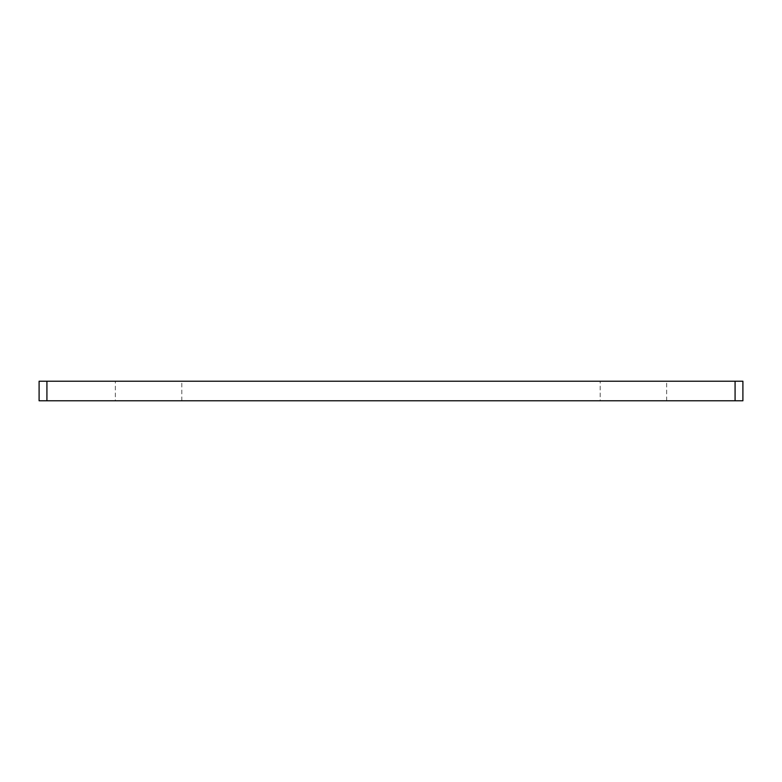 <?xml version="1.0" encoding="UTF-8"?>
<svg xmlns="http://www.w3.org/2000/svg" width="782" height="782" viewBox="0 0 782 782"><rect width="100%" height="100%" fill="white"/><g stroke="black" fill="none" stroke-linecap="round" stroke-linejoin="round"><path stroke-width="0.59" stroke-dasharray="3.91 2.93" d="M600.185 400.775L666.655 400.775L600.185 400.775L600.185 381.225L666.655 381.225L600.185 381.225M666.655 400.775L666.655 381.225M115.345 400.775L181.815 400.775L115.345 400.775L115.345 381.225L181.815 381.225L115.345 381.225M181.815 400.775L181.815 381.225M46.92 400.775L46.92 381.225L39.1 381.225L39.1 400.775L742.9 400.775L742.9 381.225L735.08 381.225L735.08 400.775M46.92 381.225L735.08 381.225"/><path stroke-width="1.17" d="M735.08 400.775L735.08 381.225L742.9 381.225L742.9 400.775L39.1 400.775L39.1 381.225L46.92 381.225L46.92 400.775M735.08 381.225L46.92 381.225"/></g></svg>
